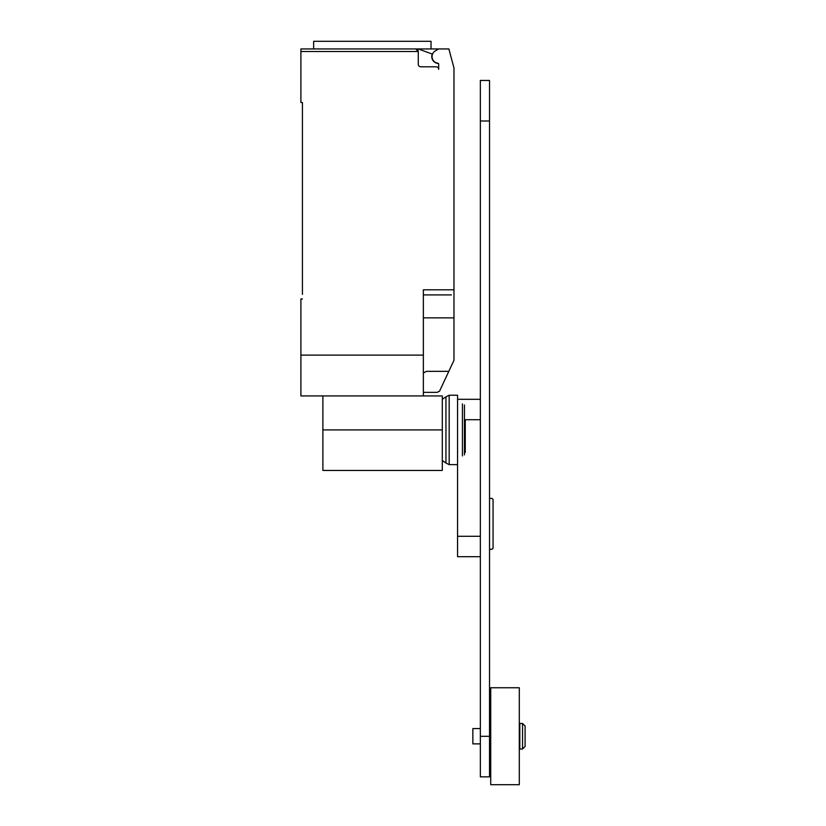<?xml version="1.0" encoding="UTF-8"?>
<svg xmlns="http://www.w3.org/2000/svg" width="826" height="826" viewBox="0 0 826 826"><rect width="100%" height="100%" fill="white"/><g stroke="black" fill="none" stroke-linecap="round" stroke-linejoin="round"><path stroke-width="1.24" d="M489.529 498.398L492.007 498.398L493.07 499.472L493.07 548.227L492.007 549.29L489.529 549.29M480.34 536.291L457.552 536.291L457.552 429.923L457.552 464.625L449.179 464.625L449.179 395.22L457.552 395.22L457.552 429.923M457.552 536.291L457.552 556.703L480.34 556.703M489.529 776.853L489.529 80.452L480.34 80.452L480.34 776.853L489.529 776.853M519.812 736.224L519.812 723.473L522.548 723.473L522.548 748.986L519.812 748.986L519.812 736.224M522.548 748.986L525.099 746.425L525.099 726.023L522.548 723.473M480.34 743.875L472.864 743.875L472.864 728.573L480.34 728.573M490.727 736.224L490.727 687.748L519.296 687.748L519.296 784.7L490.727 784.7L490.727 736.224M465.265 419.722L465.265 452.472M464.449 404.946L464.449 454.899M462.426 403.904L462.426 455.942M442.302 399.278L445.947 396.841L445.947 463.004L449.179 464.625M322.894 395.933L322.894 470.438L442.302 470.438L442.302 395.933L423.366 395.933L423.366 289.802L453.98 289.802L453.98 68L448.879 48.951L438.678 48.951L435.364 50.861A6.629 6.629 0 0 0 437.79 63.179A1.022 1.022 0 0 1 438.678 64.191L438.678 69.363A2.55 2.55 0 0 0 436.128 66.813L420.816 66.813A2.55 2.55 0 0 1 418.266 64.263L418.266 51.501L415.715 48.951A2.55 2.55 0 0 1 418.266 51.501L300.901 51.501L300.901 102.527L302.43 102.527L302.43 294.397M438.399 63.488A6.887 6.887 0 0 1 432.277 54.062L418.255 48.951L300.901 48.951L313.653 48.951L313.653 41.3L431.027 41.3L431.027 48.951M423.366 392.36L437.14 392.36L439.546 391.152L453.98 360.281L453.98 289.802M423.366 372.97L426.484 371.339L448.828 371.339M418.255 48.951L438.678 48.951M415.715 48.951L372.34 48.951M300.901 48.951L300.901 51.501M451.43 294.903L423.366 294.903M302.43 298.981L300.901 298.981L300.901 395.933L423.366 395.933M423.366 355.118L300.901 355.118M423.366 317.865L453.98 317.865L453.98 331.433M464.449 419.722L480.34 419.722M480.34 736.317L489.529 736.317M480.34 120.999L489.529 120.999M322.894 429.923L442.302 429.923M457.552 399.309L480.34 399.309M519.812 728.573L519.296 728.573M490.727 728.573L489.529 728.573M490.727 743.875L489.529 743.875M519.812 743.875L519.296 743.875M445.947 396.841L449.179 395.22M442.302 460.567L445.947 463.004"/></g></svg>
